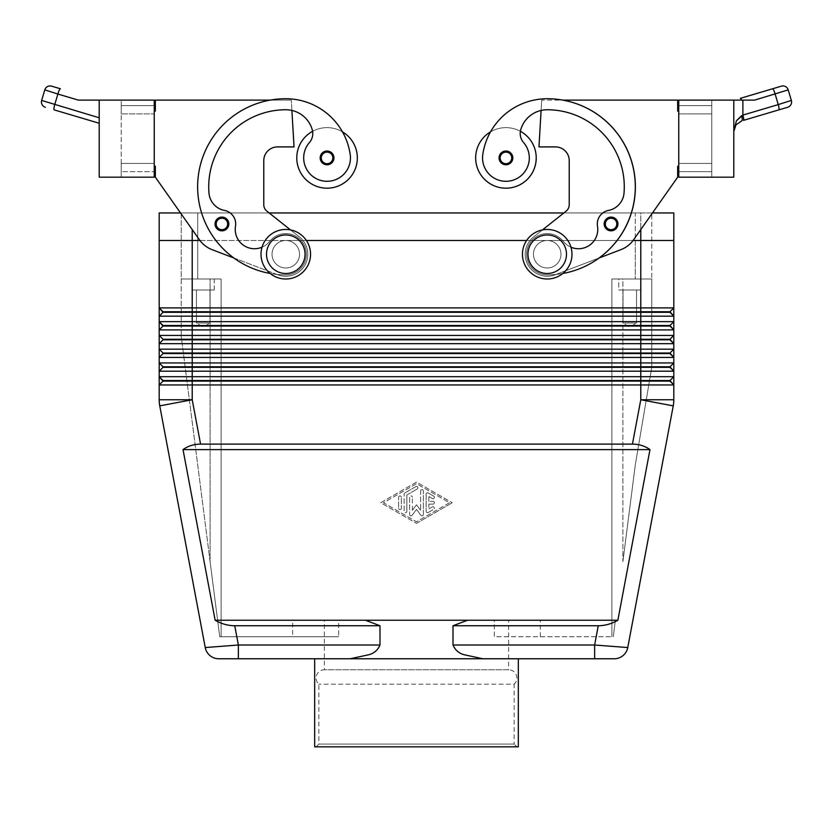<?xml version="1.0" encoding="UTF-8"?>
<svg xmlns="http://www.w3.org/2000/svg" width="833" height="833" viewBox="0 0 833 833"><rect width="100%" height="100%" fill="white"/><g stroke="black" fill="none" stroke-linecap="round" stroke-linejoin="round"><path stroke-width="0.62" stroke-dasharray="4.17 3.12" d="M316.113 746.837L318.862 744.088L318.862 684.185A8.257 8.257 0 0 1 324.36 669.784L508.64 669.784A8.257 8.257 0 0 1 514.138 684.185L318.862 684.185L514.138 684.185L514.138 744.088L318.862 744.088L514.138 744.088L516.887 746.837L314.676 746.837M508.64 620.241L416.5 620.241L508.64 620.241L508.64 669.784L324.36 669.784L324.36 620.241L416.5 620.241L324.36 620.241M221.932 217.08A6.883 6.883 0 0 0 215.06 223.962A6.883 6.883 0 0 0 227.961 227.284A6.883 6.883 0 0 0 227.763 220.297A6.883 6.883 0 0 1 221.932 230.845A6.883 6.883 0 0 1 215.06 223.962A6.883 6.883 0 0 1 227.763 220.297A6.883 6.883 0 0 0 215.06 223.962A6.883 6.883 0 0 0 227.961 227.284A6.883 6.883 0 0 0 221.932 217.08M327.057 151.033A6.883 6.883 0 0 0 320.184 157.916A6.883 6.883 0 0 0 333.085 161.238A6.883 6.883 0 0 0 332.888 154.251A6.883 6.883 0 0 1 327.057 164.788A6.883 6.883 0 0 1 320.184 157.916A6.883 6.883 0 0 1 332.888 154.251A6.883 6.883 0 0 0 320.184 157.916A6.883 6.883 0 0 0 333.085 161.238A6.883 6.883 0 0 0 327.057 151.033M154.24 166.173L155.334 166.173L154.24 166.173L155.334 166.173L155.334 177.179L199.431 239.8A27.52 27.52 0 0 0 212.123 249.671L233.958 258.011A88.059 88.059 0 0 1 285.781 98.742A65.099 65.099 0 0 1 342.478 131.864A30.269 30.269 0 0 0 312.604 131.312A30.269 30.269 0 0 1 342.478 131.864A65.099 65.099 0 0 1 350.214 154.584A23.397 23.397 0 0 1 330.389 181.063A23.397 23.397 0 0 1 309.407 142.568A23.397 23.397 0 0 0 330.389 181.063A23.397 23.397 0 0 0 350.214 154.584A23.397 23.397 0 0 1 330.389 181.063A23.397 23.397 0 0 1 309.407 142.568A13.755 13.755 0 0 0 312.604 131.312A30.269 30.269 0 0 0 327.057 188.185A30.269 30.269 0 0 0 342.478 131.864A65.099 65.099 0 0 1 350.214 154.584A23.397 23.397 0 0 1 330.389 181.063A23.397 23.397 0 0 1 303.91 161.238A23.397 23.397 0 0 0 330.389 181.063A23.397 23.397 0 0 0 350.214 154.584A65.099 65.099 0 0 0 285.781 98.742A88.059 88.059 0 0 0 197.723 186.811A88.059 88.059 0 0 0 285.781 274.869A20.638 20.638 0 0 0 301.962 267.039A20.638 20.638 0 0 1 285.781 274.869A88.059 88.059 0 0 1 270.277 100.116L155.334 100.116L155.334 111.133L154.24 111.133L154.24 166.173L154.24 111.133L154.24 166.173L154.24 111.133L155.334 111.133L154.24 111.133M262.031 247.193A19.263 19.263 0 0 0 269.6 241.424A20.638 20.638 0 0 1 298.589 238.051A20.638 20.638 0 0 1 285.781 274.869A88.059 88.059 0 0 1 197.723 186.811A88.059 88.059 0 0 1 285.781 98.742A65.099 65.099 0 0 1 342.478 131.864A30.269 30.269 0 0 0 312.604 131.312A13.755 13.755 0 0 0 312.271 129.802A13.755 13.755 0 0 1 309.407 142.568A13.755 13.755 0 0 0 312.271 129.802A27.52 27.52 0 0 0 285.781 109.758A27.52 27.52 0 0 1 291.894 110.445A27.52 27.52 0 0 0 285.781 109.758A77.052 77.052 0 0 0 208.979 193.11A77.052 77.052 0 0 1 285.781 109.758A77.052 77.052 0 0 0 208.979 193.11A19.263 19.263 0 0 0 224.535 210.447A19.263 19.263 0 0 1 208.979 193.11A19.263 19.263 0 0 0 224.535 210.447A13.755 13.755 0 0 1 235.5 226.253A13.755 13.755 0 0 0 224.535 210.447A13.755 13.755 0 0 1 235.5 226.253A19.263 19.263 0 0 0 269.6 241.424A20.638 20.638 0 0 1 298.589 238.051A20.638 20.638 0 0 1 301.962 267.039A20.638 20.638 0 0 0 298.589 238.051A20.638 20.638 0 0 0 269.6 241.424A20.638 20.638 0 0 1 298.589 238.051A20.638 20.638 0 0 1 285.781 274.869A88.059 88.059 0 0 1 270.277 100.116L155.334 100.116L155.334 111.133L155.334 100.116L270.277 100.116A88.059 88.059 0 0 1 285.781 98.742A65.099 65.099 0 0 1 350.214 154.584A23.397 23.397 0 0 1 330.389 181.063A23.397 23.397 0 0 1 309.407 142.568A13.755 13.755 0 0 0 312.271 129.802A27.52 27.52 0 0 0 291.894 110.445L291.29 100.116L291.894 110.445A27.52 27.52 0 0 0 285.781 109.758A77.052 77.052 0 0 0 208.979 193.11A19.263 19.263 0 0 0 224.535 210.447A13.755 13.755 0 0 1 235.5 226.253A19.263 19.263 0 0 0 269.6 241.424A20.638 20.638 0 0 1 298.589 238.051A20.638 20.638 0 0 1 301.962 267.039A20.638 20.638 0 0 0 298.589 238.051A20.638 20.638 0 0 0 269.6 241.424A19.263 19.263 0 0 1 235.5 226.253A19.263 19.263 0 0 0 269.6 241.424A20.638 20.638 0 0 1 298.589 238.051A20.638 20.638 0 0 1 285.781 274.869A20.638 20.638 0 0 0 301.962 267.039A20.638 20.638 0 0 1 285.781 274.869A88.059 88.059 0 0 1 276.952 274.432L277.93 274.796A22.012 22.012 0 0 0 299.453 236.978L266.893 211.166A8.257 8.257 0 0 1 263.769 204.699L263.769 160.665A13.755 13.755 0 0 1 277.524 146.91L294.039 146.91L291.894 110.445A27.52 27.52 0 0 0 285.781 109.758A27.52 27.52 0 0 1 312.271 129.802A27.52 27.52 0 0 0 285.781 109.758A77.052 77.052 0 0 0 208.979 193.11A77.052 77.052 0 0 1 285.781 109.758A77.052 77.052 0 0 0 208.979 193.11A19.263 19.263 0 0 0 224.535 210.447A19.263 19.263 0 0 1 208.979 193.11A19.263 19.263 0 0 0 224.535 210.447A13.755 13.755 0 0 1 235.5 226.253A13.755 13.755 0 0 0 224.535 210.447A13.755 13.755 0 0 1 235.5 226.253A19.263 19.263 0 0 0 269.6 241.424A19.263 19.263 0 0 1 235.5 226.253A19.263 19.263 0 0 0 269.6 241.424A20.638 20.638 0 0 1 298.589 238.051A20.638 20.638 0 0 1 285.781 274.869A88.059 88.059 0 0 1 270.194 273.484M199.92 240.477L285.781 240.477L159.186 240.477L192.215 240.477L159.186 240.477L159.186 212.956L673.814 212.956L673.814 240.477L285.781 240.477A13.755 13.755 0 0 0 272.027 254.232A13.755 13.755 0 0 0 285.781 267.987A13.755 13.755 0 0 0 299.536 254.232A13.755 13.755 0 0 0 285.781 240.477A13.755 13.755 0 0 0 272.027 254.232A13.755 13.755 0 0 0 285.781 267.987A13.755 13.755 0 0 0 299.536 254.232A13.755 13.755 0 0 0 285.781 240.477A13.755 13.755 0 0 0 272.027 254.232A13.755 13.755 0 0 0 285.781 267.987A13.755 13.755 0 0 1 272.027 254.232A13.755 13.755 0 0 1 285.781 240.477A13.755 13.755 0 0 0 272.027 254.232A13.755 13.755 0 0 0 285.781 267.987A13.755 13.755 0 0 0 299.536 254.232A13.755 13.755 0 0 0 285.781 240.477A13.755 13.755 0 0 1 299.536 254.232A13.755 13.755 0 0 1 285.781 267.987A13.755 13.755 0 0 1 272.027 254.232A13.755 13.755 0 0 1 285.781 240.477A13.755 13.755 0 0 1 299.536 254.232A13.755 13.755 0 0 1 285.781 267.987A13.755 13.755 0 0 1 272.027 254.232A13.755 13.755 0 0 1 285.781 240.477L547.219 240.477A13.755 13.755 0 0 0 533.464 254.232A13.755 13.755 0 0 0 547.219 267.987A13.755 13.755 0 0 1 533.464 254.232A13.755 13.755 0 0 0 547.219 267.987A13.755 13.755 0 0 1 533.464 254.232A13.755 13.755 0 0 1 547.219 240.477A13.755 13.755 0 0 0 533.464 254.232A13.755 13.755 0 0 1 547.219 240.477A13.755 13.755 0 0 1 560.973 254.232A13.755 13.755 0 0 1 547.219 267.987A13.755 13.755 0 0 0 560.973 254.232A13.755 13.755 0 0 0 547.219 240.477A13.755 13.755 0 0 1 560.973 254.232A13.755 13.755 0 0 1 547.219 267.987A13.755 13.755 0 0 0 560.973 254.232A13.755 13.755 0 0 0 547.219 240.477A13.755 13.755 0 0 1 560.973 254.232A13.755 13.755 0 0 1 547.219 267.987A13.755 13.755 0 0 1 533.464 254.232A13.755 13.755 0 0 0 547.219 267.987A13.755 13.755 0 0 1 533.464 254.232A13.755 13.755 0 0 1 547.219 240.477L633.08 240.477M296.787 157.916A30.269 30.269 0 0 0 327.057 188.185A30.269 30.269 0 0 0 342.478 131.864A65.099 65.099 0 0 1 350.214 154.584A65.099 65.099 0 0 0 285.781 98.742A65.099 65.099 0 0 1 350.214 154.584A23.397 23.397 0 0 1 330.389 181.063A23.397 23.397 0 0 1 309.407 142.568A23.397 23.397 0 0 0 303.91 161.238A23.397 23.397 0 0 1 309.407 142.568A13.755 13.755 0 0 0 312.604 131.312A30.269 30.269 0 0 1 357.336 157.916A30.269 30.269 0 0 1 327.057 188.185A30.269 30.269 0 0 1 312.604 131.312A30.269 30.269 0 0 0 296.787 157.916M594.637 658.768L594.637 645.013L627.759 647.553L673.241 405.869A33.028 33.028 0 0 0 673.668 402.828A33.028 33.028 0 0 1 673.241 405.869L640.785 399.757L640.785 384.95L159.186 384.95L159.186 376.693L163.039 381.098L669.961 381.098L673.814 384.95L640.785 384.95L640.785 380.546L163.039 380.546L159.186 384.95L163.039 381.098L159.186 384.95L159.186 399.757A33.028 33.028 0 0 0 159.759 405.869A33.028 33.028 0 0 1 159.332 402.828M416.5 658.768L314.676 658.768L518.324 658.768L482.838 658.768L464.148 654.738C458.858 653.28 455.141 650.032 453.006 645.013L453.006 625.75L598.261 625.75C605.008 625.698 611.547 623.865 617.867 620.241L649.979 449.622C645.013 445.999 639.171 444.166 632.434 444.114L200.566 444.114C193.829 444.166 187.987 445.999 183.021 449.622L215.133 620.241C221.453 623.865 227.992 625.698 234.739 625.75L379.994 625.75L379.994 645.013C377.859 650.032 374.142 653.28 368.852 654.738L350.162 658.768L238.363 658.768L238.363 645.013L379.994 645.013M205.241 647.553L238.363 645.013L234.739 625.75M661.412 312.302L669.961 312.302L673.814 316.155L159.186 316.155L159.186 307.898L163.039 312.302L661.412 312.302M673.814 240.477L673.814 307.898L669.961 311.75L163.039 311.75L159.186 316.155M159.186 240.477L159.186 307.898L673.814 307.898L673.814 321.653L669.961 325.505L673.814 329.91L159.186 329.91L159.186 321.653L163.039 326.057L669.961 326.057L673.814 329.91L673.814 335.418L669.961 339.27L673.814 343.675L159.186 343.675L159.186 335.418L163.039 339.822L669.961 339.822L673.814 343.675L673.814 349.173L669.961 353.025L673.814 357.43L159.186 357.43L159.186 349.173L163.039 353.577L669.961 353.577L673.814 357.43L673.814 362.938L669.961 366.791L673.814 371.195L159.186 371.195L159.186 362.938L163.039 367.343L669.961 367.343L673.814 371.195L673.814 376.693L669.961 380.546L673.814 384.95L673.814 399.757A33.028 33.028 0 0 1 673.668 402.828A33.028 33.028 0 0 0 673.814 399.757L640.785 399.757L632.434 444.114M669.961 325.505L673.814 321.653L669.961 325.505L163.039 325.505L159.186 321.653L673.814 321.653L673.814 329.91M669.961 339.27L673.814 335.418L669.961 339.27L163.039 339.27L159.186 335.418L673.814 335.418L673.814 343.675M669.961 353.025L673.814 349.173L669.961 353.025L163.039 353.025L159.186 349.173L673.814 349.173L673.814 357.43M669.961 366.791L673.814 362.938L669.961 366.791L163.039 366.791L159.186 362.938L673.814 362.938L673.814 371.195M163.039 381.098L159.186 376.693L673.814 376.693L673.814 384.95M669.961 380.546L673.814 376.693L669.961 380.546L640.785 380.546L640.785 240.477L547.219 240.477L640.785 240.477L640.796 212.956L563.858 212.956M547.219 279.003A24.771 24.771 0 0 1 522.447 254.232A24.771 24.771 0 0 1 547.219 229.46A24.771 24.771 0 0 1 571.99 254.232A24.771 24.771 0 0 1 547.219 279.003A24.771 24.771 0 0 1 522.447 254.232A24.771 24.771 0 0 1 547.219 229.46A24.771 24.771 0 0 1 571.99 254.232A24.771 24.771 0 0 1 547.219 279.003A24.771 24.771 0 0 1 522.447 254.232A24.771 24.771 0 0 1 547.219 229.46A24.771 24.771 0 0 1 571.99 254.232A24.771 24.771 0 0 1 547.219 279.003M547.219 273.495A19.263 19.263 0 0 1 527.955 254.232A19.263 19.263 0 0 1 547.219 234.968A19.263 19.263 0 0 1 566.482 254.232A19.263 19.263 0 0 1 547.219 273.495M285.781 229.46A24.771 24.771 0 0 0 261.01 254.232A24.771 24.771 0 0 0 285.781 279.003A24.771 24.771 0 0 0 310.553 254.232A24.771 24.771 0 0 0 285.781 229.46A24.771 24.771 0 0 0 261.01 254.232A24.771 24.771 0 0 0 285.781 279.003A24.771 24.771 0 0 0 310.553 254.232A24.771 24.771 0 0 0 285.781 229.46A24.771 24.771 0 0 0 261.01 254.232A24.771 24.771 0 0 0 285.781 279.003A24.771 24.771 0 0 0 310.553 254.232A24.771 24.771 0 0 0 285.781 229.46M285.781 234.968A19.263 19.263 0 0 0 266.518 254.232A19.263 19.263 0 0 0 285.781 273.495A19.263 19.263 0 0 0 305.045 254.232A19.263 19.263 0 0 0 285.781 234.968M622.897 561.629L635.277 465.033L651.791 367.061L651.791 279.003L651.791 367.061L635.277 465.033L622.897 561.629L622.897 279.003L615.118 279.003L651.791 279.003L611.891 279.003L611.891 636.756L613.265 636.756L611.891 636.756L611.891 279.003L615.118 279.003L611.891 279.003L611.891 636.756L611.891 279.003L651.791 279.003L622.897 279.003L622.897 561.629M217.882 279.003L181.209 279.003L221.109 279.003L221.109 636.756L221.109 279.003L217.882 279.003M292.664 620.241L338.667 620.241L292.664 620.241L292.664 636.756L338.667 636.756L221.109 636.756L221.109 279.003L221.109 636.756L219.735 636.756L210.103 561.629L219.735 636.756L338.667 636.756L338.667 620.241L494.333 620.241L494.333 636.756L540.336 636.756L540.336 620.241L494.333 620.241L540.336 620.241M636.547 290.009L623.011 290.009L636.547 290.009L636.547 323.027L623.011 323.027L623.011 290.009L636.547 290.009L623.011 290.009L623.011 323.027L636.547 323.027L629.779 327.098L623.011 323.027L636.547 323.027L623.011 323.027L629.779 327.098L636.547 323.027L636.547 290.009M618.773 279.003L640.785 279.003L640.785 290.009L618.773 290.009L618.773 279.003L640.785 279.003L640.785 290.009L618.773 290.009L618.773 279.003L640.785 279.003L618.773 279.003M209.989 290.009L196.453 290.009L209.989 290.009L209.989 323.027L196.453 323.027L196.453 290.009L209.989 290.009L196.453 290.009L196.453 323.027L209.989 323.027L203.221 327.098L196.453 323.027L209.989 323.027L196.453 323.027L203.221 327.098L209.989 323.027L209.989 290.009M192.215 279.003L214.227 279.003L214.227 290.009L192.215 290.009L192.215 279.003L214.227 279.003L214.227 290.009L192.215 290.009L192.215 279.003L214.227 279.003L192.215 279.003M570.969 247.193A19.263 19.263 0 0 1 563.4 241.424A19.263 19.263 0 0 0 597.5 226.253A19.263 19.263 0 0 1 563.4 241.424A20.638 20.638 0 0 0 534.411 238.051A20.638 20.638 0 0 0 531.038 267.039A20.638 20.638 0 0 1 534.411 238.051A20.638 20.638 0 0 1 563.4 241.424A20.638 20.638 0 0 0 534.411 238.051A20.638 20.638 0 0 0 547.219 274.869A20.638 20.638 0 0 1 531.038 267.039A20.638 20.638 0 0 0 547.219 274.869A88.059 88.059 0 0 0 556.048 274.432L555.07 274.796A22.012 22.012 0 0 1 533.547 236.978L566.107 211.166A8.257 8.257 0 0 0 569.231 204.699L569.231 160.665A13.755 13.755 0 0 0 555.476 146.91L538.961 146.91L541.106 110.445A27.52 27.52 0 0 1 547.219 109.758A77.052 77.052 0 0 1 624.021 193.11A19.263 19.263 0 0 1 608.465 210.447A13.755 13.755 0 0 0 597.5 226.253A19.263 19.263 0 0 1 563.4 241.424A20.638 20.638 0 0 0 534.411 238.051A20.638 20.638 0 0 0 547.219 274.869A88.059 88.059 0 0 0 556.048 274.432L599.042 258.011A88.059 88.059 0 0 0 562.723 100.116L677.666 100.116L677.666 111.133L678.76 111.133L678.76 166.173L678.76 111.133L678.76 166.173L678.76 111.133L677.666 111.133L678.76 111.133M678.76 166.173L677.666 166.173L678.76 166.173L677.666 166.173L677.666 177.179L633.569 239.8A27.52 27.52 0 0 1 620.877 249.671L599.042 258.011A88.059 88.059 0 0 0 547.219 98.742A65.099 65.099 0 0 0 490.522 131.864A30.269 30.269 0 0 0 475.664 157.916A30.269 30.269 0 0 1 490.522 131.864A65.099 65.099 0 0 0 482.786 154.584A23.397 23.397 0 0 0 502.611 181.063A23.397 23.397 0 0 0 529.09 161.238A23.397 23.397 0 0 1 502.611 181.063A23.397 23.397 0 0 1 482.786 154.584A23.397 23.397 0 0 0 502.611 181.063A23.397 23.397 0 0 0 523.593 142.568A23.397 23.397 0 0 1 529.09 161.238A23.397 23.397 0 0 0 523.593 142.568A13.755 13.755 0 0 1 520.396 131.312A30.269 30.269 0 0 1 505.943 188.185A30.269 30.269 0 0 1 490.522 131.864A30.269 30.269 0 0 1 520.396 131.312A30.269 30.269 0 0 0 490.522 131.864A30.269 30.269 0 0 1 536.213 157.916A30.269 30.269 0 0 0 520.396 131.312A13.755 13.755 0 0 1 520.729 129.802A27.52 27.52 0 0 1 541.106 110.445L541.71 100.116L541.106 110.445A27.52 27.52 0 0 1 547.219 109.758A77.052 77.052 0 0 1 624.021 193.11A19.263 19.263 0 0 1 608.465 210.447A19.263 19.263 0 0 0 624.021 193.11A77.052 77.052 0 0 0 547.219 109.758A27.52 27.52 0 0 0 520.729 129.802A13.755 13.755 0 0 0 523.593 142.568A13.755 13.755 0 0 1 520.396 131.312A30.269 30.269 0 0 0 490.522 131.864A65.099 65.099 0 0 0 482.786 154.584A23.397 23.397 0 0 0 502.611 181.063A23.397 23.397 0 0 0 523.593 142.568A13.755 13.755 0 0 1 520.729 129.802A27.52 27.52 0 0 1 547.219 109.758A77.052 77.052 0 0 1 624.021 193.11A19.263 19.263 0 0 1 608.465 210.447A13.755 13.755 0 0 0 597.5 226.253A13.755 13.755 0 0 1 608.465 210.447A13.755 13.755 0 0 0 597.5 226.253A19.263 19.263 0 0 1 563.4 241.424A20.638 20.638 0 0 0 534.411 238.051A20.638 20.638 0 0 0 547.219 274.869A88.059 88.059 0 0 0 562.806 273.484M505.943 164.788A6.883 6.883 0 0 0 512.816 157.916A6.883 6.883 0 0 0 505.943 151.033A6.883 6.883 0 0 1 512.816 157.916A6.883 6.883 0 0 1 505.943 164.788A6.883 6.883 0 0 0 512.816 157.916A6.883 6.883 0 0 0 500.112 154.251A6.883 6.883 0 0 0 505.943 164.788A6.883 6.883 0 0 1 500.112 154.251A6.883 6.883 0 0 1 505.943 151.033A6.883 6.883 0 0 0 499.915 161.238A6.883 6.883 0 0 0 505.943 164.788M611.068 230.845A6.883 6.883 0 0 0 617.94 223.962A6.883 6.883 0 0 0 611.068 217.08A6.883 6.883 0 0 1 617.94 223.962A6.883 6.883 0 0 1 611.068 230.845A6.883 6.883 0 0 0 617.94 223.962A6.883 6.883 0 0 0 605.237 220.297A6.883 6.883 0 0 0 611.068 230.845A6.883 6.883 0 0 1 605.237 220.297A6.883 6.883 0 0 1 611.068 217.08A6.883 6.883 0 0 0 605.039 227.284A6.883 6.883 0 0 0 611.068 230.845M60.403 88.767A5.508 0.927 -73.5 0 0 59.278 90.214A5.508 0.927 -73.5 0 0 57.873 94.046L54.749 104.604L99.2 117.786L99.2 121.66L99.2 100.116L78.364 100.116L92.671 100.116L78.364 100.116L44.784 89.881L41.65 100.429L54.749 104.604A5.508 0.927 -73.5 0 0 53.968 108.238A5.508 0.927 -73.5 0 0 54.145 109.873M733.8 131.458L734.925 126.606L733.8 131.458L733.8 100.116L733.8 131.458L736.372 120.847M733.8 100.116L678.76 100.116L678.76 177.179L733.8 177.179L733.8 100.116L754.636 100.116L741.641 100.116L754.636 100.116L775.127 94.046L778.251 104.604A5.508 0.927 73.5 0 1 779.032 108.238A5.508 0.927 73.5 0 1 778.855 109.873L743.484 120.368A5.508 0.927 73.5 0 0 743.661 118.734A5.508 0.927 73.5 0 0 742.88 115.089L791.35 100.429L788.216 89.881L775.127 94.046A5.508 0.927 73.5 0 0 773.722 90.214A5.508 0.927 73.5 0 0 772.597 88.767M741.641 100.116L734.321 100.116L741.641 100.116A5.508 0.927 73.5 0 0 741.485 99.783A5.508 0.927 73.5 0 0 740.36 98.336M518.324 746.837L516.887 746.837M635.277 240.477L181.209 240.477L651.791 240.477L635.277 240.477L635.277 279.003L635.277 212.956L651.791 212.956L651.791 279.003L651.791 212.956L197.723 212.956L635.277 212.956L635.277 240.477M526.623 240.477L306.377 240.477M181.209 212.956L181.209 279.003L210.103 279.003L181.209 279.003L181.209 336.24L181.209 212.956L197.723 212.956L181.209 212.956M269.142 212.956L180.532 212.956L199.431 239.8A27.52 27.52 0 0 0 212.123 249.671L233.958 258.011A88.059 88.059 0 0 1 270.277 100.116L291.29 100.116L270.277 100.116A88.059 88.059 0 0 1 285.781 98.742A88.059 88.059 0 0 0 197.723 186.811A88.059 88.059 0 0 0 285.781 274.869A88.059 88.059 0 0 1 276.952 274.432L277.93 274.796A22.012 22.012 0 0 0 299.453 236.978L266.893 211.166A8.257 8.257 0 0 1 263.769 204.699L263.769 160.665A13.755 13.755 0 0 1 277.524 146.91L294.039 146.91L291.894 110.445A27.52 27.52 0 0 1 312.271 129.802A13.755 13.755 0 0 1 309.407 142.568A13.755 13.755 0 0 0 312.271 129.802A13.755 13.755 0 0 1 312.604 131.312M677.666 177.179L677.666 166.173L677.666 177.179L633.569 239.8L652.468 212.956L640.796 212.956L640.796 229.544M540.336 636.756L611.891 636.756L494.333 636.756L494.333 620.241L338.667 620.241L338.667 636.756L292.664 636.756M215.133 620.241L365.458 620.241L379.994 625.75M453.006 625.75L467.542 620.241L365.458 620.241L617.867 620.241M482.838 658.768L350.162 658.768M365.458 620.241L467.542 620.241M92.671 100.116L98.679 100.116L92.671 100.116M735.987 124.867L741.682 120.9A5.508 1.51 73.5 0 0 741.682 115.62L742.88 115.089L742.88 100.116M99.2 123.242L99.2 121.66L99.2 123.242M99.2 117.786L99.2 100.116L154.24 100.116L121.212 100.116L154.24 100.116L154.24 105.624L121.212 105.624L121.212 113.882L121.212 105.624L154.24 105.624L154.24 100.116L154.24 177.179L154.24 113.882L121.212 113.882L154.24 113.882L121.212 113.882L121.212 163.414L154.24 163.414L121.212 163.414L154.24 163.414L154.24 171.671L121.212 171.671L154.24 171.671L121.212 171.671L121.212 163.414L121.212 177.179L154.24 177.179L121.212 177.179L121.212 171.671L154.24 171.671L154.24 177.179L99.2 177.179L99.2 100.116M154.24 113.882L154.24 105.624L154.24 113.882L121.212 113.882L121.212 163.414L154.24 163.414L154.24 113.882M121.212 105.624L121.212 100.116L121.212 105.624L154.24 105.624L121.212 105.624M155.334 177.179L155.334 166.173L155.334 177.179L199.431 239.8A27.52 27.52 0 0 0 212.123 249.671L276.952 274.432A88.059 88.059 0 0 1 233.958 258.011A88.059 88.059 0 0 0 276.952 274.432L233.958 258.011M678.76 100.116L711.788 100.116L678.76 100.116L678.76 113.882L711.788 113.882L678.76 113.882L678.76 163.414L711.788 163.414L711.788 100.116L711.788 163.414L678.76 163.414L678.76 171.671L711.788 171.671L711.788 163.414L711.788 171.671L678.76 171.671L711.788 171.671L711.788 177.179L711.788 171.671L678.76 171.671L678.76 177.179L711.788 177.179L678.76 177.179L678.76 113.882L711.788 113.882L678.76 113.882L678.76 105.624L711.788 105.624L678.76 105.624L678.76 100.116M711.788 105.624L678.76 105.624L711.788 105.624M711.788 163.414L678.76 163.414L711.788 163.414M633.569 239.8A27.52 27.52 0 0 1 620.877 249.671L555.07 274.796A22.012 22.012 0 0 1 533.547 236.978L542.439 229.929M562.723 100.116L677.666 100.116L677.666 111.133L677.666 100.116L562.723 100.116A88.059 88.059 0 0 0 547.219 98.742A88.059 88.059 0 0 1 635.277 186.811A88.059 88.059 0 0 1 547.219 274.869A88.059 88.059 0 0 0 562.723 100.116L541.71 100.116L541.106 110.445L541.71 100.116L562.723 100.116A88.059 88.059 0 0 0 547.219 98.742A65.099 65.099 0 0 0 482.786 154.584A65.099 65.099 0 0 1 547.219 98.742A65.099 65.099 0 0 0 482.786 154.584A23.397 23.397 0 0 0 502.611 181.063A23.397 23.397 0 0 0 529.09 161.238A23.397 23.397 0 0 1 502.611 181.063A23.397 23.397 0 0 1 482.786 154.584A65.099 65.099 0 0 1 547.219 98.742A88.059 88.059 0 0 1 635.277 186.811A88.059 88.059 0 0 1 547.219 274.869A88.059 88.059 0 0 0 599.042 258.011L555.07 274.796A22.012 22.012 0 0 1 533.547 236.978L566.107 211.166A8.257 8.257 0 0 0 569.231 204.699L569.231 160.665A13.755 13.755 0 0 0 555.476 146.91L538.961 146.91L541.106 110.445A27.52 27.52 0 0 1 547.219 109.758A77.052 77.052 0 0 1 624.021 193.11A19.263 19.263 0 0 1 608.465 210.447A13.755 13.755 0 0 0 597.5 226.253A19.263 19.263 0 0 1 563.4 241.424A20.638 20.638 0 0 0 534.411 238.051A20.638 20.638 0 0 0 547.219 274.869A88.059 88.059 0 0 0 635.277 186.811A88.059 88.059 0 0 0 547.219 98.742A88.059 88.059 0 0 1 562.723 100.116M547.219 240.477A13.755 13.755 0 0 0 533.464 254.232A13.755 13.755 0 0 1 547.219 240.477A13.755 13.755 0 0 1 560.973 254.232A13.755 13.755 0 0 1 547.219 267.987A13.755 13.755 0 0 0 560.973 254.232A13.755 13.755 0 0 0 547.219 240.477A13.755 13.755 0 0 1 560.973 254.232A13.755 13.755 0 0 1 547.219 267.987A13.755 13.755 0 0 1 533.464 254.232A13.755 13.755 0 0 1 547.219 240.477M531.038 267.039A20.638 20.638 0 0 1 534.411 238.051A20.638 20.638 0 0 1 563.4 241.424A20.638 20.638 0 0 0 534.411 238.051A20.638 20.638 0 0 0 547.219 274.869A20.638 20.638 0 0 1 531.038 267.039M620.877 249.671L555.07 274.796A22.012 22.012 0 0 1 533.547 236.978L566.107 211.166M569.231 204.699L569.231 160.665M555.476 146.91L538.961 146.91L541.106 110.445A27.52 27.52 0 0 1 547.219 109.758A77.052 77.052 0 0 1 624.021 193.11A19.263 19.263 0 0 1 608.465 210.447A19.263 19.263 0 0 0 624.021 193.11A77.052 77.052 0 0 0 547.219 109.758A27.52 27.52 0 0 0 520.729 129.802A13.755 13.755 0 0 0 523.593 142.568A13.755 13.755 0 0 1 520.729 129.802A27.52 27.52 0 0 1 541.106 110.445M556.048 274.432A88.059 88.059 0 0 0 599.042 258.011A88.059 88.059 0 0 1 556.048 274.432M523.593 142.568A23.397 23.397 0 0 1 529.09 161.238A23.397 23.397 0 0 0 523.593 142.568A13.755 13.755 0 0 1 520.729 129.802A13.755 13.755 0 0 0 520.396 131.312M490.522 131.864A65.099 65.099 0 0 0 482.786 154.584M597.5 226.253A19.263 19.263 0 0 1 563.4 241.424A19.263 19.263 0 0 0 597.5 226.253A13.755 13.755 0 0 1 608.465 210.447M192.215 290.009L214.227 290.009L192.215 290.009M618.773 290.009L640.785 290.009L618.773 290.009M210.103 561.629L181.209 336.24L210.103 561.629L210.103 279.003L210.103 561.629M613.265 636.756L615.118 622.345L613.265 636.756M285.781 267.987A13.755 13.755 0 0 0 299.536 254.232A13.755 13.755 0 0 0 285.781 240.477A13.755 13.755 0 0 1 299.536 254.232A13.755 13.755 0 0 1 285.781 267.987A13.755 13.755 0 0 0 299.536 254.232A13.755 13.755 0 0 0 285.781 240.477A13.755 13.755 0 0 0 272.027 254.232A13.755 13.755 0 0 0 285.781 267.987M159.186 371.195L163.039 367.343M159.186 357.43L163.039 353.577M159.186 343.675L163.039 339.822M159.186 329.91L163.039 326.057M669.961 311.75L673.814 307.898L669.961 311.75L673.814 316.155M159.186 307.898L163.039 312.302M433.014 501.362A1.374 1.374 0 0 1 434.389 502.736A1.374 1.374 0 0 1 433.014 504.111A1.374 1.374 0 0 0 434.389 502.736A1.374 1.374 0 0 0 433.014 501.362L428.88 501.362L433.014 501.362M428.88 501.362L428.88 496.551L428.88 501.362M428.88 496.551L432.327 498.54L428.88 496.551M433.701 496.156A1.374 1.374 0 0 1 434.201 498.03A1.374 1.374 0 0 1 432.327 498.54A1.374 1.374 0 0 0 434.201 498.03A1.374 1.374 0 0 0 433.701 496.156L428.193 492.98L433.701 496.156M426.132 494.167A1.374 1.374 0 0 1 428.193 492.98A1.374 1.374 0 0 0 426.132 494.167L426.132 511.306L426.132 494.167M428.88 504.111L433.014 504.111L428.88 504.111L428.88 508.921L428.88 504.111M432.327 506.933L428.88 508.921L432.327 506.933A1.374 1.374 0 0 1 434.201 507.443A1.374 1.374 0 0 1 433.701 509.317A1.374 1.374 0 0 0 434.201 507.443A1.374 1.374 0 0 0 432.327 506.933M428.193 512.493L433.701 509.317L428.193 512.493A1.374 1.374 0 0 1 426.132 511.306A1.374 1.374 0 0 0 428.193 512.493M401.36 508.182A1.374 1.374 0 0 1 399.986 509.557A1.374 1.374 0 0 1 398.611 508.182A1.374 1.374 0 0 0 399.986 509.557A1.374 1.374 0 0 0 401.36 508.182L401.36 497.291L401.36 508.182M398.611 497.291A1.374 1.374 0 0 1 399.986 495.906A1.374 1.374 0 0 1 401.36 497.291A1.374 1.374 0 0 0 399.986 495.906A1.374 1.374 0 0 0 398.611 497.291L398.611 508.182L398.611 497.291M449.528 502.736L416.5 521.781L383.472 502.736L416.5 483.692L449.528 502.736L416.5 521.781L383.472 502.736L416.5 483.692L449.528 502.736M416.5 523.363L452.277 502.736L416.5 523.363L380.723 502.736L416.5 482.099L452.277 502.736L416.5 482.099L380.723 502.736L416.5 523.363M406.868 494.969L417.187 489.013L406.868 494.969L406.868 511.306L406.868 494.969M415.813 486.628A1.374 1.374 0 0 1 417.687 487.138A1.374 1.374 0 0 1 417.187 489.013A1.374 1.374 0 0 0 417.687 487.138A1.374 1.374 0 0 0 415.813 486.628L404.807 492.98L415.813 486.628M404.12 494.167A1.374 1.374 0 0 1 404.807 492.98A1.374 1.374 0 0 0 404.12 494.167L404.12 511.306A1.374 1.374 0 0 0 405.494 512.68A1.374 1.374 0 0 0 406.868 511.306A1.374 1.374 0 0 1 405.494 512.68A1.374 1.374 0 0 1 404.12 511.306L404.12 494.167M423.383 514.471A1.374 1.374 0 0 1 420.904 515.294A1.374 1.374 0 0 0 423.383 514.471L423.383 490.991L423.383 514.471M420.623 490.991A1.374 1.374 0 0 1 422.008 489.617A1.374 1.374 0 0 1 423.383 490.991A1.374 1.374 0 0 0 422.008 489.617A1.374 1.374 0 0 0 420.623 490.991L420.623 510.327L420.623 490.991M420.623 510.327L416.5 504.798L420.623 510.327M416.5 504.798L412.377 510.327L416.5 504.798M412.377 510.327L412.377 497.291L412.377 510.327M416.5 509.4L420.904 515.294L416.5 509.4L412.096 515.294L416.5 509.4M412.096 515.294A1.374 1.374 0 0 1 409.617 514.471A1.374 1.374 0 0 0 412.096 515.294M409.617 497.291L409.617 514.471L409.617 497.291A1.374 1.374 0 0 1 410.992 495.906A1.374 1.374 0 0 1 412.377 497.291A1.374 1.374 0 0 0 410.992 495.906A1.374 1.374 0 0 0 409.617 497.291M183.021 449.622L649.979 449.622M270.277 100.116L291.29 100.116L270.277 100.116A88.059 88.059 0 0 1 285.781 98.742A65.099 65.099 0 0 1 342.478 131.864M277.524 146.91L294.039 146.91L291.894 110.445M263.769 204.699L263.769 160.665M290.561 229.929L299.453 236.978A22.012 22.012 0 0 1 277.93 274.796L276.952 274.432L277.93 274.796A22.012 22.012 0 0 0 299.453 236.978L266.893 211.166M215.06 223.962A6.883 6.883 0 0 1 221.932 217.08A6.883 6.883 0 0 1 228.815 223.962A6.883 6.883 0 0 0 221.932 217.08A6.883 6.883 0 0 0 215.06 223.962A6.883 6.883 0 0 0 221.932 230.845A6.883 6.883 0 0 0 228.815 223.962A6.883 6.883 0 0 1 221.932 230.845A6.883 6.883 0 0 1 215.06 223.962A6.883 6.883 0 0 0 221.932 230.845A6.883 6.883 0 0 0 228.815 223.962A6.883 6.883 0 0 1 221.932 230.845A6.883 6.883 0 0 1 215.06 223.962A6.883 6.883 0 0 1 221.932 217.08A6.883 6.883 0 0 1 228.815 223.962A6.883 6.883 0 0 0 221.932 217.08A6.883 6.883 0 0 0 215.06 223.962M227.44 223.962A5.508 5.508 0 0 0 226.597 221.037A5.508 5.508 0 0 1 223.452 229.252A5.508 5.508 0 0 1 217.278 226.888A5.508 5.508 0 0 0 227.44 223.962A5.508 5.508 0 0 1 217.278 226.888A5.508 5.508 0 0 1 219.006 219.298A5.508 5.508 0 0 1 226.597 221.037A5.508 5.508 0 0 0 219.006 219.298A5.508 5.508 0 0 0 217.278 226.888A5.508 5.508 0 0 1 219.006 219.298A5.508 5.508 0 0 1 226.597 221.037A5.508 5.508 0 0 0 219.006 219.298A5.508 5.508 0 0 0 223.452 229.252A5.508 5.508 0 0 0 226.597 221.037A5.508 5.508 0 0 1 227.44 223.962M617.94 223.962A6.883 6.883 0 0 1 611.068 230.845A6.883 6.883 0 0 1 604.185 223.962A6.883 6.883 0 0 0 611.068 230.845A6.883 6.883 0 0 0 617.94 223.962A6.883 6.883 0 0 0 611.068 217.08A6.883 6.883 0 0 0 604.185 223.962A6.883 6.883 0 0 1 611.068 217.08A6.883 6.883 0 0 1 617.94 223.962A6.883 6.883 0 0 0 611.068 217.08A6.883 6.883 0 0 0 604.185 223.962A6.883 6.883 0 0 1 611.068 217.08A6.883 6.883 0 0 1 617.94 223.962A6.883 6.883 0 0 1 611.068 230.845A6.883 6.883 0 0 1 604.185 223.962A6.883 6.883 0 0 0 611.068 230.845A6.883 6.883 0 0 0 617.94 223.962M606.403 221.037A5.508 5.508 0 0 1 613.994 219.298A5.508 5.508 0 0 1 615.722 226.888A5.508 5.508 0 0 0 613.994 219.298A5.508 5.508 0 0 0 605.56 223.962A5.508 5.508 0 0 0 615.722 226.888A5.508 5.508 0 0 1 605.56 223.962A5.508 5.508 0 0 1 606.403 221.037A5.508 5.508 0 0 0 605.56 223.962A5.508 5.508 0 0 1 613.994 219.298A5.508 5.508 0 0 1 609.548 229.252A5.508 5.508 0 0 1 605.56 223.962A5.508 5.508 0 0 0 615.722 226.888A5.508 5.508 0 0 0 613.994 219.298A5.508 5.508 0 0 0 606.403 221.037M221.932 229.741A5.779 5.779 0 0 1 216.153 223.962A5.779 5.779 0 0 1 226.826 220.891A5.779 5.779 0 0 1 221.932 229.741A5.779 5.779 0 0 1 216.153 223.962A5.779 5.779 0 0 1 226.826 220.891A5.779 5.779 0 0 1 221.932 229.741A5.779 5.779 0 0 1 216.153 223.962A5.779 5.779 0 0 1 226.826 220.891A5.779 5.779 0 0 1 221.932 229.741M327.057 163.695A5.779 5.779 0 0 1 321.278 157.916A5.779 5.779 0 0 1 331.951 154.834A5.779 5.779 0 0 1 327.057 163.695A5.779 5.779 0 0 1 321.278 157.916A5.779 5.779 0 0 1 331.951 154.834A5.779 5.779 0 0 1 327.057 163.695A5.779 5.779 0 0 1 321.278 157.916A5.779 5.779 0 0 1 331.951 154.834A5.779 5.779 0 0 1 327.057 163.695M453.006 645.013L594.637 645.013L598.261 625.75M159.759 405.869L192.215 399.757L200.566 444.114M159.186 399.757L192.215 399.757L192.204 229.544M505.943 163.695A5.779 5.779 0 0 0 511.722 157.916A5.779 5.779 0 0 0 501.049 154.834A5.779 5.779 0 0 0 505.943 163.695A5.779 5.779 0 0 0 511.722 157.916A5.779 5.779 0 0 0 501.049 154.834A5.779 5.779 0 0 0 505.943 163.695A5.779 5.779 0 0 0 511.722 157.916A5.779 5.779 0 0 0 501.049 154.834A5.779 5.779 0 0 0 505.943 163.695M611.068 229.741A5.779 5.779 0 0 0 616.847 223.962A5.779 5.779 0 0 0 606.174 220.891A5.779 5.779 0 0 0 611.068 229.741A5.779 5.779 0 0 0 616.847 223.962A5.779 5.779 0 0 0 606.174 220.891A5.779 5.779 0 0 0 611.068 229.741A5.779 5.779 0 0 0 616.847 223.962A5.779 5.779 0 0 0 606.174 220.891A5.779 5.779 0 0 0 611.068 229.741M197.723 212.956L197.723 279.003L197.723 212.956"/><path stroke-width="1.25" d="M221.932 230.845A6.883 6.883 0 0 1 215.06 223.962A6.883 6.883 0 0 1 227.763 220.297A6.883 6.883 0 0 1 221.932 230.845M327.057 164.788A6.883 6.883 0 0 1 320.184 157.916A6.883 6.883 0 0 1 332.888 154.251A6.883 6.883 0 0 1 327.057 164.788M312.604 131.312A30.269 30.269 0 0 0 327.057 188.185A30.269 30.269 0 0 0 342.478 131.864M270.194 273.484A88.059 88.059 0 0 1 285.781 98.742A65.099 65.099 0 0 1 350.214 154.584A23.397 23.397 0 0 1 330.389 181.063A23.397 23.397 0 0 1 309.407 142.568A13.755 13.755 0 0 0 312.271 129.802A27.52 27.52 0 0 0 291.894 110.445A27.52 27.52 0 0 1 312.271 129.802A27.52 27.52 0 0 0 285.781 109.758A77.052 77.052 0 0 0 208.979 193.11A19.263 19.263 0 0 0 224.535 210.447A13.755 13.755 0 0 1 235.5 226.253A19.263 19.263 0 0 0 262.031 247.193M379.994 645.013L238.363 645.013L238.363 658.768L218.767 658.768L350.162 658.768L368.852 654.738C374.142 653.28 377.859 650.032 379.994 645.013L379.994 625.75L365.458 620.241L467.542 620.241L453.006 625.75L453.006 645.013C455.141 650.032 458.858 653.28 464.148 654.738L482.838 658.768L594.637 658.768L416.5 658.768M379.994 625.75L234.739 625.75L238.363 645.013L205.241 647.553L159.759 405.869L205.241 647.553A13.755 13.755 0 0 0 209.978 655.602A13.755 13.755 0 0 1 205.241 647.553A13.755 13.755 0 0 0 218.767 658.768A13.755 13.755 0 0 1 209.978 655.602A13.755 13.755 0 0 0 218.767 658.768A13.755 13.755 0 0 1 209.978 655.602M234.739 625.75C227.992 625.698 221.453 623.865 215.133 620.241L183.021 449.622C187.987 445.999 193.829 444.166 200.566 444.114L632.434 444.114C639.171 444.166 645.013 445.999 649.979 449.622L617.867 620.241C611.547 623.865 605.008 625.698 598.261 625.75L453.006 625.75M673.668 402.828A33.028 33.028 0 0 0 673.814 399.757A33.028 33.028 0 0 1 673.241 405.869L627.759 647.553A13.755 13.755 0 0 1 623.022 655.602A13.755 13.755 0 0 0 627.759 647.553A13.755 13.755 0 0 1 614.233 658.768A13.755 13.755 0 0 0 627.759 647.553L594.637 645.013L594.637 658.768L614.233 658.768L594.637 658.768M154.24 166.173L155.334 166.173L155.334 177.179L180.532 212.956L159.186 212.956L159.186 307.898L163.039 312.302L669.961 312.302L673.814 316.155L673.814 307.898L669.961 311.75L163.039 311.75L159.186 307.898L159.186 316.155L673.814 316.155L673.814 321.653L159.186 321.653L159.186 316.155L159.186 329.91L673.814 329.91L673.814 321.653L669.961 325.505L163.039 325.505L159.186 321.653L163.039 326.057L669.961 326.057L673.814 329.91L669.961 325.505M163.039 312.302L159.186 316.155M633.08 240.477L673.814 240.477L673.814 212.956L652.468 212.956L677.666 177.179L633.569 239.8A27.52 27.52 0 0 1 620.877 249.671L599.042 258.011A88.059 88.059 0 0 0 562.723 100.116L677.666 100.116L677.666 111.133L678.76 111.133M673.814 240.477L673.814 307.898L159.186 307.898M159.186 240.477L199.92 240.477M673.814 329.91L673.814 335.418L669.961 339.27L163.039 339.27L163.039 339.822L669.961 339.822L673.814 343.675L673.814 349.173L669.961 353.025L163.039 353.025L163.039 353.577L669.961 353.577L673.814 357.43L673.814 362.938L669.961 366.791L163.039 366.791L163.039 367.343L640.785 367.343L640.785 371.195L673.814 371.195L673.814 362.938L159.186 362.938L159.186 357.43L673.814 357.43L673.814 349.173L159.186 349.173L159.186 343.675L673.814 343.675L673.814 335.418L159.186 335.418L159.186 329.91L159.186 371.195L640.785 371.195L640.785 376.693L159.186 376.693L159.186 371.195L159.186 384.95L673.814 384.95L673.814 376.693L640.785 376.693L640.785 380.546L163.039 380.546L159.186 376.693L163.039 381.098L669.961 381.098L673.814 384.95L669.961 380.546L640.785 380.546L640.785 399.757L632.434 444.114M163.039 326.057L159.186 329.91M163.039 339.822L159.186 343.675M163.039 353.577L159.186 357.43M163.039 367.343L159.186 371.195M640.796 229.544L640.785 367.343L669.961 367.343L673.814 371.195L669.961 366.791M163.039 381.098L159.186 384.95L159.186 399.757A33.028 33.028 0 0 0 159.759 405.869A33.028 33.028 0 0 1 159.186 399.757L192.215 399.757L159.759 405.869M669.961 380.546L673.814 376.693L673.814 371.195M547.219 229.46A24.771 24.771 0 0 1 571.99 254.232A24.771 24.771 0 0 1 547.219 279.003A24.771 24.771 0 0 1 522.447 254.232A24.771 24.771 0 0 1 547.219 229.46M547.219 234.968A19.263 19.263 0 0 1 566.482 254.232A19.263 19.263 0 0 1 547.219 273.495A19.263 19.263 0 0 1 527.955 254.232A19.263 19.263 0 0 1 547.219 234.968M285.781 279.003A24.771 24.771 0 0 0 310.553 254.232A24.771 24.771 0 0 0 285.781 229.46A24.771 24.771 0 0 0 261.01 254.232A24.771 24.771 0 0 0 285.781 279.003M285.781 273.495A19.263 19.263 0 0 0 305.045 254.232A19.263 19.263 0 0 0 285.781 234.968A19.263 19.263 0 0 0 266.518 254.232A19.263 19.263 0 0 0 285.781 273.495M562.806 273.484A88.059 88.059 0 0 0 547.219 98.742A65.099 65.099 0 0 0 482.786 154.584A23.397 23.397 0 0 0 502.611 181.063A23.397 23.397 0 0 0 523.593 142.568A13.755 13.755 0 0 1 520.729 129.802A27.52 27.52 0 0 1 541.106 110.445A27.52 27.52 0 0 0 520.729 129.802A27.52 27.52 0 0 1 547.219 109.758A77.052 77.052 0 0 1 624.021 193.11A19.263 19.263 0 0 1 608.465 210.447A13.755 13.755 0 0 0 597.5 226.253A19.263 19.263 0 0 1 570.969 247.193M482.786 154.584A23.397 23.397 0 0 0 502.611 181.063A23.397 23.397 0 0 0 523.593 142.568M520.396 131.312A30.269 30.269 0 0 1 505.943 188.185A30.269 30.269 0 0 1 490.522 131.864A65.099 65.099 0 0 1 547.219 98.742A65.099 65.099 0 0 0 490.522 131.864M536.213 157.916A30.269 30.269 0 0 1 505.943 188.185A30.269 30.269 0 0 1 475.664 157.916A30.269 30.269 0 0 0 505.943 188.185A30.269 30.269 0 0 0 536.213 157.916M500.112 154.251A6.883 6.883 0 0 1 512.816 157.916A6.883 6.883 0 0 1 499.915 161.238A6.883 6.883 0 0 1 500.112 154.251M605.237 220.297A6.883 6.883 0 0 1 617.94 223.962A6.883 6.883 0 0 1 605.039 227.284A6.883 6.883 0 0 1 605.237 220.297M733.8 100.116L733.8 177.179L678.76 177.179L678.76 100.116L754.636 100.116L788.216 89.881A5.508 5.508 0 0 0 785.571 86.601A5.508 5.508 0 0 1 788.216 89.881L791.35 100.429A5.508 5.508 0 0 1 790.913 104.625A5.508 5.508 0 0 0 791.35 100.429L778.251 104.604A5.508 0.927 73.5 0 1 779.032 108.238A5.508 0.927 73.5 0 1 778.855 109.873L787.643 107.27A5.508 5.508 0 0 0 790.913 104.625A5.508 5.508 0 0 1 787.643 107.27L743.484 120.368A5.508 0.927 73.5 0 0 743.661 118.734A5.508 0.927 73.5 0 0 742.88 115.089L736.372 120.847L741.682 115.62A5.508 1.51 73.5 0 1 741.682 120.9L735.987 124.867L733.8 131.458L735.987 124.867M740.36 98.336L781.375 86.163L740.36 98.336A5.508 0.927 73.5 0 1 741.485 99.783A5.508 0.927 73.5 0 1 741.641 100.116M99.2 117.786L41.65 100.429L44.784 89.881A5.508 5.508 0 0 1 47.429 86.601A5.508 5.508 0 0 0 44.784 89.881L57.873 94.046A5.508 0.927 -73.5 0 1 59.278 90.214A5.508 0.927 -73.5 0 1 60.403 88.767L51.625 86.163A5.508 5.508 0 0 0 47.429 86.601A5.508 5.508 0 0 1 51.625 86.163L60.403 88.767M314.676 658.768L314.676 746.837L518.324 746.837L518.324 658.768M306.377 240.477L526.623 240.477M563.858 212.956L269.142 212.956M350.162 658.768L482.838 658.768M467.542 620.241L617.867 620.241M54.145 109.873L99.2 123.242L54.145 109.873A5.508 0.927 -73.5 0 1 53.968 108.238A5.508 0.927 -73.5 0 1 54.749 104.604L57.873 94.046L78.364 100.116L99.2 100.116L99.2 177.179L154.24 177.179L154.24 100.116L99.2 100.116M785.571 86.601A5.508 5.508 0 0 0 781.375 86.163A5.508 5.508 0 0 1 785.571 86.601A5.508 5.508 0 0 0 781.375 86.163A5.508 5.508 0 0 1 785.571 86.601M45.357 107.27A5.508 5.508 0 0 1 41.65 100.429A5.508 5.508 0 0 0 45.357 107.27A5.508 5.508 0 0 1 42.087 104.625A5.508 5.508 0 0 0 45.357 107.27M736.372 120.847L733.8 131.458M678.76 166.173L677.666 166.173L677.666 177.179M633.569 239.8A27.52 27.52 0 0 1 620.877 249.671M542.439 229.929L566.107 211.166A8.257 8.257 0 0 0 569.231 204.699L569.231 160.665A13.755 13.755 0 0 0 555.476 146.91L538.961 146.91L541.106 110.445M608.465 210.447A13.755 13.755 0 0 0 597.5 226.253M566.107 211.166A8.257 8.257 0 0 0 569.231 204.699M569.231 160.665A13.755 13.755 0 0 0 555.476 146.91M163.039 366.791L159.186 362.938L163.039 366.791M163.039 353.025L159.186 349.173L163.039 353.025M669.961 353.025L673.814 357.43M163.039 339.27L159.186 335.418L163.039 339.27M669.961 339.27L673.814 343.675M673.241 405.869L640.785 399.757L673.814 399.757L673.814 384.95M669.961 311.75L673.814 316.155M183.021 449.622L649.979 449.622M215.133 620.241L365.458 620.241M290.561 229.929L266.893 211.166A8.257 8.257 0 0 1 263.769 204.699L263.769 160.665A13.755 13.755 0 0 1 277.524 146.91L294.039 146.91L291.894 110.445M155.334 177.179L199.431 239.8A27.52 27.52 0 0 0 212.123 249.671L233.958 258.011M270.277 100.116L155.334 100.116L155.334 111.133L154.24 111.133M263.769 160.665A13.755 13.755 0 0 1 277.524 146.91M266.893 211.166A8.257 8.257 0 0 1 263.769 204.699M221.932 229.741A5.779 5.779 0 0 1 216.153 223.962A5.779 5.779 0 0 1 226.826 220.891A5.779 5.779 0 0 1 221.932 229.741M327.057 163.695A5.779 5.779 0 0 1 321.278 157.916A5.779 5.779 0 0 1 331.951 154.834A5.779 5.779 0 0 1 327.057 163.695M200.566 444.114L192.215 399.757L192.204 229.544M598.261 625.75L594.637 645.013L453.006 645.013M501.049 154.834A5.779 5.779 0 0 0 505.943 163.695A5.779 5.779 0 0 0 511.722 157.916A5.779 5.779 0 0 0 501.049 154.834M606.174 220.891A5.779 5.779 0 0 0 611.068 229.741A5.779 5.779 0 0 0 616.847 223.962A5.779 5.779 0 0 0 606.174 220.891M772.597 88.767A5.508 0.927 73.5 0 1 773.722 90.214A5.508 0.927 73.5 0 1 775.127 94.046L778.251 104.604L742.88 115.089L742.88 100.116M47.429 86.601A5.508 5.508 0 0 1 51.625 86.163A5.508 5.508 0 0 0 47.429 86.601M790.913 104.625A5.508 5.508 0 0 1 787.643 107.27A5.508 5.508 0 0 0 790.913 104.625M623.022 655.602A13.755 13.755 0 0 1 614.233 658.768"/></g></svg>
